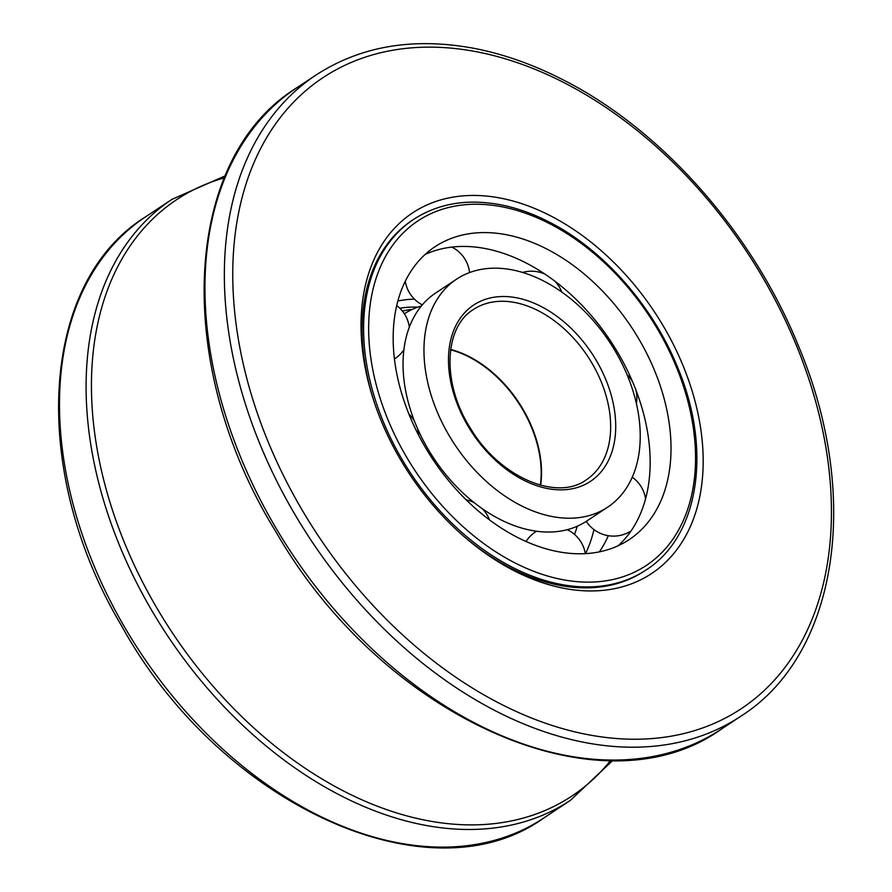 <?xml version="1.0" encoding="UTF-8"?>
<svg xmlns="http://www.w3.org/2000/svg" width="892" height="892" viewBox="0 0 892 892"><rect width="100%" height="100%" fill="white"/><g stroke="black" fill="none" stroke-linecap="round" stroke-linejoin="round"><path stroke-width="1.34" d="M646.098 569.943C699.272 536.282 712.284 449.289 677.574 367.259C652.654 305.61 603.215 249.559 549.55 222.22C533.829 214.102 518.152 208.416 502.508 205.16C468.478 198.325 438.864 203.064 413.676 219.354A210.311 142.787 56.5 0 0 410.877 473.541A210.311 142.787 56.5 0 0 646.098 569.943L644.626 570.913A210.311 142.787 -123.5 0 1 606.504 586.022A210.311 142.787 -123.5 0 1 463.494 536.081M373.77 400.72A210.311 142.787 -123.5 0 1 412.204 220.324L413.676 219.354M451.776 197.344A216.321 146.868 56.5 0 0 373.391 399.583A216.321 146.868 56.5 0 0 464.397 536.861A216.321 146.868 56.5 0 0 703.041 453.426A216.321 146.868 56.5 0 0 451.776 197.344M399.839 308.242A150.224 101.989 -123.5 0 1 417.824 307.149M414.457 299.154A156.234 106.07 56.5 0 0 400.541 300.493A156.234 106.07 56.5 0 0 397.821 301.039M574.47 534.386A156.234 106.07 56.5 0 0 577.28 526.213M450.605 349.787A102.156 69.353 -123.5 0 1 540.329 485.137M412.349 309.368A144.214 97.908 56.5 0 0 402.426 311.096M481.312 269.373A136.766 92.857 56.5 0 0 456.526 279.196A136.766 92.857 56.5 0 0 454.697 444.484A136.766 92.857 56.5 0 0 607.664 507.18A136.766 92.857 56.5 0 0 619.427 358.573A136.766 92.857 56.5 0 0 481.312 269.373M466.851 234.117A175.702 119.294 -123.5 0 1 644.292 348.727A175.702 119.294 -123.5 0 1 629.172 539.627A175.702 119.294 -123.5 0 1 597.328 552.248A175.702 119.294 -123.5 0 1 419.898 437.649A175.702 119.294 -123.5 0 1 435.006 246.738A175.702 119.294 -123.5 0 1 466.851 234.117M585.52 553.62A175.702 119.294 56.5 0 0 593.949 529.58M456.526 279.196L435.642 293.033A136.766 92.857 -123.5 0 0 407.811 331.512L407.722 331.791A136.766 92.857 -123.5 0 0 415.627 424.079L415.772 424.414A136.766 92.857 -123.5 0 0 479.439 506.645L479.718 506.857A136.766 92.857 -123.5 0 0 561.86 530.874L562.116 530.818A136.766 92.857 -123.5 0 0 586.769 521.028L607.664 507.18M425.105 254.465A175.702 119.294 -123.5 0 1 445.822 247.987L446.112 247.943A175.702 119.294 -123.5 0 1 551.68 278.806L551.992 279.029A175.702 119.294 -123.5 0 1 633.822 384.731L633.978 385.11A175.702 119.294 -123.5 0 1 644.147 503.724L644.046 504.025A175.702 119.294 -123.5 0 1 618.189 545.748M404.366 313.772A136.766 92.857 -123.5 0 1 421.358 306.001M569.274 529.123A136.766 92.857 -123.5 0 1 568.349 530.238M608.288 535.702A175.702 119.294 -123.5 0 1 599.379 551.858M391.532 50.465A378.565 257.019 -123.5 0 1 796.456 345.538A378.565 257.019 -123.5 0 1 672.657 735.911A378.565 257.019 -123.5 0 1 267.734 440.826A378.565 257.019 -123.5 0 1 391.532 50.465M315.924 75.084A384.575 261.1 56.5 0 0 310.795 539.883A384.575 261.1 56.5 0 0 740.906 716.164C838.09 654.65 861.795 495.629 798.34 345.695C752.748 232.924 662.299 130.366 564.145 80.369C534.185 64.904 504.326 54.256 474.566 48.447C413.832 37.051 360.948 45.927 315.924 75.084L296.534 87.929A384.575 261.1 -123.5 0 0 291.405 552.739A384.575 261.1 -123.5 0 0 721.517 729.02C600.996 815.678 382.635 717.603 276.219 532.301C173.093 366.277 181.277 159.278 296.534 87.929M225.163 175.88L171.955 199.362A360.546 244.776 56.5 0 0 167.138 635.115A360.546 244.776 56.5 0 0 570.367 800.38L612.726 760.497M610.552 760.497A357.737 242.88 -123.5 0 1 171.833 632.004A357.737 242.88 -123.5 0 1 224.327 177.876M570.367 800.38L543.763 818.02A360.546 244.776 -123.5 0 1 140.535 652.754A360.546 244.776 -123.5 0 1 145.34 217.001L171.955 199.362M540.652 485.226A102.156 69.353 56.5 0 0 532.089 427.625A102.156 69.353 56.5 0 0 450.65 349.463M491.96 302.165A102.156 69.353 -123.5 0 1 601.219 381.787A102.156 69.353 -123.5 0 1 586.334 479.796C557.076 501.516 499.676 477.499 470.586 428.495C441.495 383.37 444.015 327.074 473.44 309.502A102.156 69.353 -123.5 0 1 491.96 302.165M492.83 297.437A105.758 71.806 56.5 0 0 458.243 406.496A105.758 71.806 56.5 0 0 571.359 488.928A105.758 71.806 56.5 0 0 605.947 379.869A105.758 71.806 56.5 0 0 492.83 297.437M676.448 367.17A206.71 140.345 -123.5 0 1 608.846 580.324A206.71 140.345 -123.5 0 1 387.741 419.195A206.71 140.345 -123.5 0 1 455.344 206.052A206.71 140.345 -123.5 0 1 676.448 367.17M740.906 716.164L721.517 729.02M543.763 818.02C428.762 900.92 219.387 803.815 121.379 625.459C29.481 471.143 39.304 282.864 145.34 217.001M409.317 327.174A32.447 32.447 0 0 0 396.684 305.543M394.409 358.93A32.447 32.447 0 0 0 403.875 349.865M414.59 421.481A32.447 32.447 0 0 0 408.859 413.977M418.604 435.185A32.447 32.447 0 0 0 417.411 428.283M474.377 502.798A32.447 32.447 0 0 0 466.159 499.788M489.485 519.835A32.447 32.447 0 0 0 482.282 508.685M536.56 531.231A32.447 32.447 0 0 0 526.024 541.466M585.33 553.631A32.447 32.447 0 0 0 567.245 529.692M586.278 521.352A32.447 32.447 0 0 0 631.034 530.963M645.574 498.829A32.447 32.447 0 0 0 632.272 477.22M636.386 403.463A32.447 32.447 0 0 0 635.84 389.804M632.606 381.821A32.447 32.447 0 0 0 627.043 374.64M561.759 292.052A32.447 32.447 0 0 0 554.813 281.125M545.09 274.201A32.447 32.447 0 0 0 522.522 272.45M469.56 272.573A32.447 32.447 0 0 0 451.82 247.095M405.258 281.214A32.447 32.447 0 0 0 422.295 304.886"/></g></svg>
